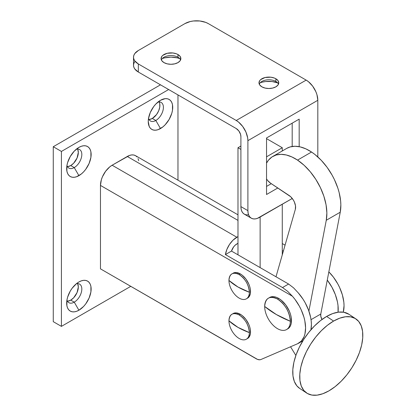 <?xml version="1.0" encoding="UTF-8"?>
<svg xmlns="http://www.w3.org/2000/svg" width="416" height="416" viewBox="0 0 416 416"><rect width="100%" height="100%" fill="white"/><g stroke="black" fill="none" stroke-linecap="round" stroke-linejoin="round"><path stroke-width="0.62" d="M77.745 284.003L78.322 287.014L77.048 292.614L73.648 297.799L70.746 300.134L74.246 302.156L78.905 310.227A17.306 9.989 -60 0 1 66.669 303.165A17.306 9.989 -60 0 1 78.905 281.97L81.292 280.862L83.59 280.342L85.706 280.426L87.558 281.112L89.081 282.376L90.21 284.164L90.906 286.411L90.906 291.928L89.081 298.074L85.706 303.924L83.59 306.452L78.905 310.227L76.518 311.334L74.225 311.86L72.108 311.771L70.252 311.085L68.734 309.821L67.6 308.032L66.903 305.786L66.903 300.274L67.6 297.216L70.252 291.101L72.108 288.278L76.518 283.618L78.905 281.97A17.306 9.989 -60 0 1 91.14 289.032A17.306 9.989 -60 0 1 78.905 310.227L74.246 302.156A10.712 6.183 120 0 0 81.749 290.269A10.712 6.183 120 0 0 76.294 283.806A10.712 6.183 -60 0 1 79.602 284.128A10.712 6.183 -60 0 1 81.245 292.713A10.712 6.183 -60 0 1 74.246 302.156L70.746 300.134A10.712 6.183 120 0 0 77.558 283.629M77.745 149.427L78.322 152.443L77.048 158.038L73.648 163.223L70.746 165.563L74.246 167.58L78.905 175.656A17.306 9.989 -60 0 1 66.669 168.589A17.306 9.989 -60 0 1 78.905 147.394L81.292 146.286L83.59 145.766L85.706 145.85L87.558 146.536L89.081 147.8L90.21 149.588L90.906 151.84L90.906 157.352L89.081 163.504L85.706 169.348L83.59 171.876L81.292 174.008L76.518 176.764L74.225 177.284L72.108 177.2L70.252 176.514L68.734 175.25L67.6 173.462L66.903 171.21L66.903 165.698L67.6 162.646L70.252 156.53L74.225 151.174L78.905 147.394A17.306 9.989 -60 0 1 91.14 154.461A17.306 9.989 -60 0 1 78.905 175.656L74.246 167.58A10.712 6.183 120 0 0 81.749 155.693A10.712 6.183 120 0 0 76.294 149.23A10.712 6.183 -60 0 1 79.602 149.557A10.712 6.183 -60 0 1 81.245 158.142A10.712 6.183 -60 0 1 74.246 167.58L70.746 165.563A10.712 6.183 120 0 0 77.558 149.053M159.328 102.326L159.76 103.719L159.76 107.13L158.626 110.937L156.536 114.556L152.329 118.461L155.823 120.479L160.488 128.554A17.306 9.989 -60 0 1 148.247 121.488A17.306 9.989 -60 0 1 160.488 100.292L165.168 98.665L167.284 98.753L169.14 99.44L170.659 100.698L171.792 102.492L172.489 104.738L172.489 110.25L171.792 113.303L169.14 119.423L165.168 124.774L162.874 126.906L158.101 129.662L155.802 130.182L153.686 130.099L151.835 129.412L150.311 128.149L149.183 126.36L148.247 121.488L148.486 118.596L150.311 112.45L153.686 106.6L155.802 104.073L160.488 100.292A17.306 9.989 -60 0 1 172.723 107.359A17.306 9.989 -60 0 1 160.488 128.554L155.823 120.479A10.712 6.183 120 0 0 163.327 108.597A10.712 6.183 120 0 0 157.872 102.128A10.712 6.183 -60 0 1 161.179 102.456A10.712 6.183 -60 0 1 162.822 111.041A10.712 6.183 -60 0 1 155.823 120.479L152.329 118.461A10.712 6.183 120 0 0 159.141 101.956M160.488 84.817L53.269 146.723L53.269 321.667L53.269 146.723L61.422 151.434L61.422 326.378L130.77 286.343L61.422 326.378L53.269 321.667L61.422 326.378L61.422 151.434L53.269 146.723L160.488 84.817M67.434 301.168A10.712 6.183 120 0 0 70.746 300.134L67.85 301.142M149.011 119.496A10.712 6.183 120 0 0 152.329 118.461L149.427 119.47M67.434 166.592A10.712 6.183 120 0 0 70.746 165.563L67.85 166.572M237.988 214.828L135.512 155.662A16.484 9.516 120 0 0 127.27 156.478L112.122 165.225L236.824 237.224L237.988 236.548L232.908 240.261L229.45 244.509L226.85 249.475L225.404 254.582L231.483 251.072L225.404 254.582L282.511 287.55L288.59 284.04L231.483 251.072L288.59 284.04L293.566 287.846L298.262 292.88A32.963 19.032 -120 0 1 310.944 329.774L311.407 324.428L311.204 321.001L310.648 317.424L308.521 310.045L305.162 302.744L303.077 299.255L298.262 292.88L293.566 287.846L288.59 284.04L282.511 287.55L287.633 291.314L292.432 296.244L287.633 291.314L282.511 287.55L225.404 254.582A16.484 9.516 -60 0 1 236.824 237.224L112.122 165.225A16.484 9.516 120 0 0 100.464 185.411L292.432 296.244A32.963 19.032 60 0 1 298.756 343.148A32.963 19.032 60 0 1 297.601 343.73L260.941 359.507A9.89 5.71 60 0 1 256.344 358.842L100.464 268.85L100.464 185.411L292.432 296.244L294.939 299.317L299.333 306.108L301.158 309.722L303.919 317.117L304.819 320.788L305.583 327.792L304.933 333.996L304.091 336.679L301.423 341L297.601 343.73L260.941 359.507L259.927 359.772L257.592 359.434L100.464 268.85L100.464 185.411L101.353 179.748L102.43 176.8L105.648 171.231L109.845 166.795L112.122 165.225L129.548 155.423L131.732 154.929L133.744 155.007L135.512 155.662L136.963 156.863M282.277 252.699L282.812 253.011L282.277 252.699M327.272 280.088L331.963 287.269L335.327 294.57L337.454 301.948L338.01 305.521L338.062 312.203A32.963 19.032 60 0 0 327.272 280.088M343.299 312.166L344.042 305.588L343.834 302.156L342.384 294.913L339.617 287.518L337.792 283.904L333.398 277.113L328.838 271.892L330.897 274.04A32.963 19.032 -120 0 1 343.299 312.166M177.97 180.175L177.97 94.91L177.97 180.175M168.646 89.528L61.422 151.434L168.646 89.528M138.039 158.569L138.7 160.711M74.246 302.156A10.712 6.183 -60 0 1 68.89 302.687A10.712 6.183 -60 0 1 66.95 299.983A10.712 6.183 120 0 0 74.246 302.156M155.823 120.479A10.712 6.183 -60 0 1 150.467 121.009A10.712 6.183 -60 0 1 148.533 118.31A10.712 6.183 120 0 0 155.823 120.479M74.246 167.58A10.712 6.183 -60 0 1 68.89 168.111A10.712 6.183 -60 0 1 66.95 165.412A10.712 6.183 120 0 0 74.246 167.58M231.483 251.072A8.242 4.758 -60 0 1 236.824 243.953L237.988 243.277L235.16 245.19L233.631 246.891L231.483 251.072M282.277 250.567L283.338 251.181L282.277 250.567M282.277 243.552L285.064 245.159L282.277 243.552M127.27 156.478L237.988 220.402L127.27 156.478M277.498 328.666A18.132 10.468 -120 0 0 290.316 321.261A100.537 58.048 180 0 1 276.333 314.532A100.537 58.048 180 0 1 264.675 306.462A18.132 10.468 -120 0 0 277.498 328.666A18.132 10.468 60 0 1 264.675 306.462A18.132 10.468 60 0 1 268.429 298.163A18.132 10.468 60 0 1 277.498 299.057A18.132 10.468 60 0 1 290.316 321.261A18.132 10.468 60 0 1 286.562 329.56A18.132 10.468 60 0 1 277.498 328.666M287.123 329.191A18.132 10.468 -120 0 0 287.726 328.89A18.132 10.468 -120 0 0 290.508 314.361A18.132 10.468 -120 0 0 278.663 298.386L277.498 299.057L278.663 298.386L276.162 297.227L273.754 296.681L271.539 296.769L268.429 298.163M286.562 329.56L289.323 327.569L290.508 325.692L291.236 323.336L291.236 317.559L290.508 314.361L289.323 311.116L285.782 304.99L281.164 300.113L278.663 298.386A18.132 10.468 -120 0 0 269.599 297.487M277.498 299.057C269.708 295.438 265.434 297.908 264.675 306.462L276.333 314.532L290.316 321.261C289.557 311.834 285.282 304.429 277.498 299.057M348.941 314.283L343.71 312.234L338.489 312.151L332.717 313.57L326.622 316.446A44.502 23.722 123.5 0 0 296.364 354.094A44.502 23.722 123.5 0 0 299.702 388.424L306.675 393.047A44.502 23.722 -56.5 0 1 303.337 358.717A44.502 23.722 -56.5 0 1 333.596 321.069L326.622 316.446L320.44 320.658L314.402 326.05L308.745 332.42L303.69 339.508L299.421 347.058L296.114 354.77L293.883 362.346L292.828 369.502L292.978 375.96L294.33 381.472L296.837 385.824L299.754 388.461M355.857 318.869L348.884 314.246A44.502 23.722 123.5 0 0 326.622 316.446L333.596 321.069A44.502 23.722 -56.5 0 1 355.857 318.869A44.502 23.722 -56.5 0 1 359.2 353.2A44.502 23.722 -56.5 0 1 328.936 390.853A44.502 23.722 -56.5 0 1 306.675 393.047M272.808 156.432A44.788 25.86 60 0 0 266.542 163.114L268.481 160.16L271.95 156.962L276.167 155.002L280.998 154.331L286.286 154.981L291.86 156.926L297.544 160.103L311.532 152.027A44.788 25.86 -120 0 1 340.246 212.207L326.264 220.277L326.867 212.935L326.061 204.802L323.872 196.238L320.408 187.632L315.817 179.364L310.31 171.798L304.127 165.282L297.544 160.103A44.788 25.86 60 0 1 326.264 220.277L308.901 311.1L326.264 220.277L340.246 212.207L320.783 314.038L311.033 319.665L320.783 314.038A6.594 3.806 -120 0 0 321.979 319.488L320.814 316.316L320.783 314.038L340.246 212.207L340.855 204.859L340.626 200.871L339.118 192.473L337.86 188.162L334.396 179.556L332.228 175.354L327.153 167.393L321.272 160.316L314.855 154.435L311.532 152.027A44.788 25.86 -120 0 0 286.796 148.356L272.808 156.432A44.788 25.86 60 0 1 297.544 160.103L311.532 152.027L305.848 148.85L300.274 146.905L294.986 146.255L290.155 146.926L286.733 148.387M290.534 346.767L295.87 355.446L290.534 346.767M266.479 178.875L267.701 180.56L270.535 183.165L290.654 196.7L293.327 199.997L294.346 201.932L295.511 205.889L295.339 209.336L275.995 276.77L295.339 209.336A9.89 5.71 60 0 0 289.13 195.494L270.535 183.165A9.89 5.71 60 0 1 266.542 178.974M328.936 390.853L335.124 386.636L341.156 381.243L346.814 374.878L351.874 367.786L356.138 360.24L359.45 352.529L361.676 344.947L362.731 337.792L362.586 331.334L361.228 325.822L358.722 321.469L355.165 318.443L350.683 316.857L345.462 316.774L339.69 318.193L333.596 321.069L327.413 325.281L321.376 330.678L315.723 337.043L310.664 344.136L306.394 351.681L303.087 359.393L300.856 366.969L299.801 374.124L299.952 380.583L301.304 386.095L303.81 390.447L307.372 393.479L311.849 395.065L317.075 395.148L322.847 393.723L328.936 390.853M259.262 84.146A9.89 5.71 180 0 1 261.877 81.453A9.89 5.71 180 0 1 275.865 81.453L275.865 81.453A9.89 5.71 0 0 0 266.198 79.992A9.89 5.71 0 0 0 259.262 84.146M277.592 82.8A16.484 9.516 0 0 0 260.151 82.8M161.366 59.92A9.89 5.71 180 0 1 163.982 57.231A9.89 5.71 180 0 1 177.97 57.231L177.97 57.231A9.89 5.71 0 0 0 168.303 55.77A9.89 5.71 0 0 0 161.366 59.92M179.696 58.578A16.484 9.516 0 0 0 162.256 58.578M177.97 54.538L177.97 57.231L177.97 54.538L176.467 53.83L172.905 52.978L167.19 53.3L162.755 55.406L161.84 56.389L161.086 58.578A9.89 5.71 180 0 1 167.19 53.3A9.89 5.71 180 0 1 177.97 54.538A9.89 5.71 180 0 1 180.866 58.578L180.112 56.389L177.97 54.538M163.982 62.613A9.89 5.71 180 0 1 161.086 58.578L161.84 60.762L163.982 62.613L167.19 63.851L170.976 64.288L174.762 63.851L177.97 62.613L180.112 60.762L180.866 58.578A9.89 5.71 180 0 1 174.762 63.851A9.89 5.71 180 0 1 163.982 62.613M275.865 78.759L275.865 81.453L275.865 78.759L274.368 78.052L270.8 77.199L265.086 77.522L260.65 79.628L259.735 80.616L258.981 82.8A9.89 5.71 180 0 1 265.086 77.522A9.89 5.71 180 0 1 275.865 78.759A9.89 5.71 180 0 1 278.762 82.8L278.008 80.616L275.865 78.759M261.877 86.835A9.89 5.71 180 0 1 258.981 82.8L259.735 84.984L261.877 86.835L265.086 88.072L268.871 88.509L272.657 88.072L275.865 86.835L278.008 84.984L278.762 82.8A9.89 5.71 180 0 1 272.657 88.072A9.89 5.71 180 0 1 261.877 86.835M134.768 61.662L133.832 63.45L133.515 65.307L133.832 67.163L134.768 68.947L138.341 72.036L236.241 128.554A6.594 3.806 60 0 1 240.9 136.63L240.9 206.606L247.894 210.642A16.484 9.516 -60 0 0 251.306 218.187A16.484 9.516 -60 0 0 259.548 217.37L292.271 198.479L257.275 218.426L255.091 218.92L253.074 218.842L251.306 218.187L249.86 216.986L248.784 215.28L248.118 213.138L247.894 210.642L247.894 140.665L317.819 100.292L317.819 156.941L317.819 100.292A16.484 9.516 -120 0 0 306.166 80.106L236.241 120.479A16.484 9.516 60 0 1 247.894 140.665L317.819 100.292L316.935 94.63L315.858 91.681L312.64 86.112L308.438 81.676L306.166 80.106L236.241 120.479L138.341 63.96L134.768 60.871L133.832 59.088L133.515 57.231L133.832 55.375L134.768 53.586L138.341 50.502L184.959 23.587L190.31 21.523L193.398 20.982L199.831 20.982L205.774 22.402L208.27 23.587L306.166 80.106L208.27 23.587A16.484 9.516 180 0 0 184.959 23.587L138.341 50.502A16.484 9.516 180 0 0 133.515 57.231A16.484 9.516 180 0 0 138.341 63.96L236.241 120.479L238.514 122.049L242.715 126.485L245.929 132.054L247.671 137.909L247.894 140.665L247.894 210.642L240.9 206.606L241.124 209.102L241.79 211.245L242.866 212.95L244.317 214.152L246.08 214.807L248.097 214.885M299.172 146.666L299.172 119.132L266.542 137.972L266.542 194.496L277.81 187.985L266.542 194.496L266.542 137.972L299.172 119.132L299.172 146.666M164.668 57.86L170.976 57.132L177.284 57.86L180.133 58.739M262.564 82.082L265.658 81.541L272.09 81.541L278.028 82.961M292.183 123.172L292.183 146.474L292.183 123.172M271.3 183.669L266.542 186.42L271.3 183.669M251.306 218.187L244.317 214.152A16.484 9.516 120 0 1 240.9 206.606L240.9 136.63L240.547 134.363L238.831 130.957L236.241 128.554L138.341 72.036L138.341 63.96L138.341 72.036A16.484 9.516 0 0 1 133.515 65.307L133.515 57.231M278.481 84.146A9.89 5.71 0 0 0 275.865 81.453L275.865 81.453A9.89 5.71 180 0 1 278.481 84.146M180.586 59.92A9.89 5.71 0 0 0 177.97 57.231L177.97 57.231A9.89 5.71 180 0 1 180.586 59.92M237.988 254.826L237.988 147.732L240.9 149.412L237.988 147.732L237.988 254.826M260.13 217.038L260.13 267.613L260.13 217.038M266.542 156.816L282.277 147.732L282.277 150.966L282.277 147.732L266.542 138.648L282.277 147.732L266.542 156.816M282.277 204.251L282.277 254.883L282.277 204.251M240.9 146.047L237.988 147.732L240.9 146.047M239.153 298.116A14.42 8.325 -120 0 0 249.35 292.23A63.918 36.904 180 0 1 237.988 287.014A63.918 36.904 180 0 1 228.956 280.452A14.42 8.325 -120 0 0 239.153 298.116A14.42 8.325 60 0 1 228.956 280.452A14.42 8.325 60 0 1 231.941 273.853A14.42 8.325 60 0 1 239.153 274.565A14.42 8.325 60 0 1 249.35 292.23A14.42 8.325 60 0 1 246.366 298.828A14.42 8.325 60 0 1 239.153 298.116M246.922 298.454A14.42 8.325 -120 0 0 247.53 298.158A14.42 8.325 -120 0 0 249.74 286.603A14.42 8.325 -120 0 0 240.318 273.894L239.153 274.565L240.318 273.894L236.418 272.537L234.655 272.605L231.941 273.853M246.366 298.828L248.799 297.107L250.323 293.738L250.323 289.146L249.74 286.603L248.799 284.024L245.986 279.146L242.31 275.267L240.318 273.894A14.42 8.325 -120 0 0 233.111 273.177M239.153 274.565C232.96 271.69 229.559 273.65 228.956 280.452L237.988 287.014L249.35 292.23C248.747 284.726 245.346 278.84 239.153 274.565M239.153 338.489A14.42 8.325 -120 0 0 249.35 332.602A63.918 36.904 180 0 1 237.988 327.387A63.918 36.904 180 0 1 228.956 320.824A14.42 8.325 -120 0 0 239.153 338.489A14.42 8.325 60 0 1 228.956 320.824A14.42 8.325 60 0 1 231.941 314.226A14.42 8.325 60 0 1 239.153 314.938A14.42 8.325 60 0 1 249.35 332.602A14.42 8.325 60 0 1 246.366 339.201A14.42 8.325 60 0 1 239.153 338.489M246.922 338.827A14.42 8.325 -120 0 0 247.53 338.53A14.42 8.325 -120 0 0 249.74 326.976A14.42 8.325 -120 0 0 240.318 314.267L239.153 314.938L240.318 314.267L236.418 312.91L234.655 312.978L231.941 314.226M246.366 339.201L248.799 337.48L250.323 334.11L250.323 329.519L249.74 326.976L248.799 324.392L245.986 319.519L242.31 315.64L240.318 314.267A14.42 8.325 -120 0 0 233.111 313.55M239.153 314.938C232.96 312.062 229.559 314.023 228.956 320.824L237.988 327.387L249.35 332.602C248.747 325.099 245.346 319.212 239.153 314.938M302.916 340.746L298.787 343.132"/></g></svg>
